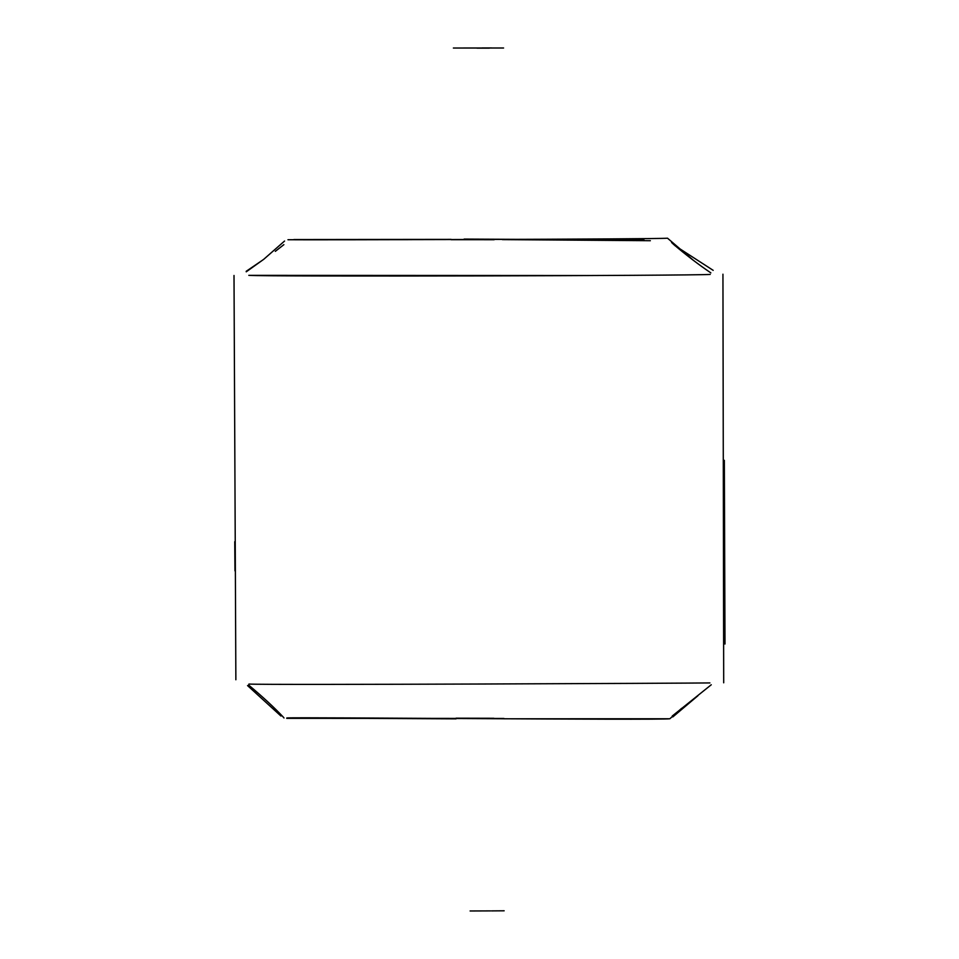 <?xml version="1.0" encoding="UTF-8"?>
<svg xmlns="http://www.w3.org/2000/svg" width="959" height="959" viewBox="0 0 959 959"><rect width="100%" height="100%" fill="white"/><g stroke="black" fill="none" stroke-linecap="round" stroke-linejoin="round"><path stroke-width="1.44" d="M248.932 684.055C265.943 685.182 692.638 683.216 709.9 682.928M588.874 275.545L248.813 275.341C264.744 276.779 692.949 275.736 710.223 274.418M693.297 260.237L667.524 238.204C654.949 239.282 300.263 240.026 287.952 239.738L408.031 239.666M451.126 239.69L494.173 239.714M453.379 48.022L503.583 47.998M493.861 718.279L456.052 718.183M503.895 718.794L669.85 718.759C659.516 720.389 295.744 717.044 286.801 717.955L456.052 718.854M504.158 910.798L491.499 910.894M669.85 718.759L681.633 708.317M724.992 644.016L724.345 460.332M234.751 541.679L234.967 570.857M713.172 270.342L674.92 245.624M246.199 271.301L261.28 261.028M275.317 251.354L283.876 244.653M293.838 239.558L451.126 239.378M502.396 239.618L650.346 240.709M644.004 239.978L464.12 239.079M481.981 47.962L491.511 47.95M489.39 48.154L476.935 48.142M235.866 679.763L234.008 275.473M723.697 682.796L722.942 274.202M286.729 718.339L456.052 718.435M503.907 718.459L420.006 718.363M490.564 910.894L470.102 910.978M711.266 684.762L672.247 716.025M248.561 684.978C262.826 696.917 274.346 707.574 283.133 716.936L283.996 717.979M246.247 271.817L263.761 259.29L284.571 241.033M710.859 272.883C698.967 264.876 686.56 255.394 673.638 244.449L671.564 242.471M247.542 685.589L280.963 716.049M697.996 695.671L672.846 716.9"/></g></svg>
